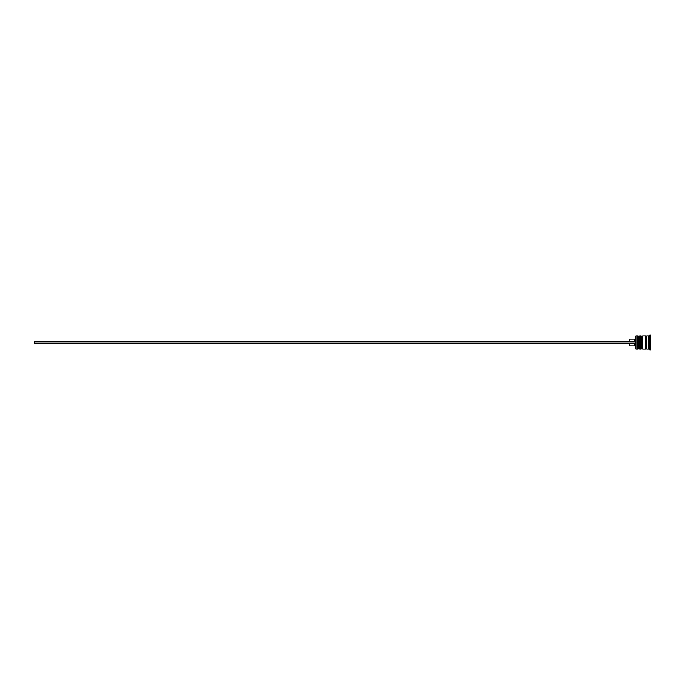 <?xml version="1.0" encoding="UTF-8"?>
<svg xmlns="http://www.w3.org/2000/svg" width="685" height="685" viewBox="0 0 685 685"><rect width="100%" height="100%" fill="white"/><g stroke="black" fill="none" stroke-linecap="round" stroke-linejoin="round"><path stroke-width="1.03" d="M638.925 349.016L639.122 335.984L638.925 349.016L638.317 348.417L638.317 336.583L638.317 348.417L637.718 349.016L637.718 335.984L635.911 335.984L635.911 349.016L637.718 349.016M641.931 349.016L642.128 335.984L641.931 349.016L641.331 348.417L641.331 336.583L641.331 348.417L640.723 349.016L640.723 335.984L639.721 335.984L639.721 349.016L640.723 349.016M635.911 349.016L635.911 335.984M648.746 349.016L646.743 349.016L646.743 335.984L648.746 335.984L648.746 349.016L649.748 350.018L650.75 350.018L650.75 334.982L649.748 334.982L649.748 350.018M642.727 342.5L642.727 349.016L645.741 349.016L645.741 335.984L642.727 335.984L642.727 342.5M634.712 343.202L634.712 345.805L635.714 346.807M629.695 343.202L629.695 345.805L634.712 345.805M629.695 341.798L629.695 339.195L634.712 339.195L634.712 341.798M635.714 343.202L34.25 343.202L34.25 341.798L635.714 341.798M639.122 349.016L639.721 348.417M639.122 335.984L639.721 336.583M638.925 335.984L638.317 336.583L637.718 335.984M642.128 349.016L642.727 348.417M642.128 335.984L642.727 336.583M641.931 335.984L641.331 336.583L640.723 335.984M645.741 348.913L646.238 348.417L646.743 348.913M645.741 336.087L646.238 336.583L646.743 336.087M648.746 335.984L649.748 334.982M634.712 339.195L635.714 338.193"/></g></svg>

